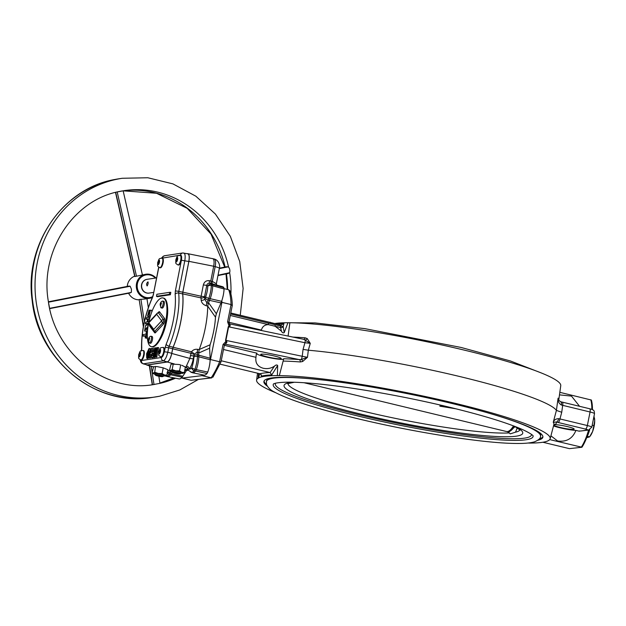 <?xml version="1.0" encoding="UTF-8"?>
<svg xmlns="http://www.w3.org/2000/svg" width="626" height="626" viewBox="0 0 626 626"><rect width="100%" height="100%" fill="white"/><g stroke="black" fill="none" stroke-linecap="round" stroke-linejoin="round"><path stroke-width="0.94" d="M592.431 409.654A29.79 9.664 -76.5 0 0 591.367 400.045L559.832 392.322M224.327 345.325L256.996 353.197L256.253 354.472L255.964 357.321C255.189 362.916 257.56 366.546 263.069 368.213C267.145 369.129 270.941 368.448 274.454 366.163C275.878 364.856 276.95 364.637 277.67 365.506L271.754 374.904L270.135 372.556L274.454 366.163M283.711 359.019A13.913 1.581 11.3 0 1 266.856 357.164L263.898 356.444A13.913 1.581 11.3 0 1 256.496 353.69M527.898 443.044A13.913 1.581 11.3 0 1 529.408 443.075A149.684 17.004 -168.7 0 0 548.055 440.814L548.055 440.814A13.913 1.581 11.3 0 1 548.65 440.493A149.684 17.004 -168.7 0 0 550.152 438.779A149.684 17.004 -168.7 0 0 446.338 401.227A149.684 17.004 -168.7 0 0 279.329 375.608A13.913 1.581 11.3 0 1 277.373 375.6L277.67 365.506M558.674 418.661L559.965 418.943A3.474 1.127 103.5 0 1 558.102 422.48L556.279 422.018L553.259 422.307C554.041 419.96 555.841 418.747 558.674 418.661A3.474 1.675 104.9 0 1 556.279 422.018A152.634 17.34 11.3 0 1 555.552 424.256L553.838 424.702M550.919 435.845L557.578 440.97C566.467 442.175 572.587 438.646 575.92 430.398A13.913 1.581 11.3 0 1 561.718 428.2L558.752 427.488A13.913 1.581 11.3 0 1 553.525 425.907M288.101 336.068L289.893 322.75A149.684 17.004 11.3 0 1 465.016 350.294A149.684 17.004 11.3 0 1 560.755 385.694L558.744 400.147A150.553 17.098 11.3 0 0 558.087 398.144L558.65 399.959M292.945 337.078A150.553 17.098 11.3 0 1 305.128 337.797L307.233 338.58L310.261 343.361L308.328 350.216A151.281 17.184 11.3 0 1 460.282 376.656A151.281 17.184 11.3 0 1 556.412 410.406L558.087 398.144C557.797 401.156 558.901 403.457 561.397 405.03A3.474 1.675 -75.1 0 0 560.56 401.712L560.56 401.712A3.474 1.675 -75.1 0 0 560.348 401.689M267.302 386.132A142.243 16.159 11.3 0 1 263.906 381.461A142.243 16.159 11.3 0 1 451.917 403.457A142.243 16.159 11.3 0 1 542.875 437.206A142.243 16.159 11.3 0 1 537.945 440.219M264.078 380.976A142.243 16.159 -168.7 0 0 266.496 384.356M267.404 356.898A10.431 1.182 -168.7 0 0 281.191 358.51A10.431 1.182 -168.7 0 0 274.524 356.037A10.431 1.182 -168.7 0 0 260.729 354.426A10.431 1.182 -168.7 0 0 267.404 356.898M553.728 425.124A10.431 1.182 -168.7 0 0 560.38 427.488A10.431 1.182 -168.7 0 0 574.167 429.1A10.431 1.182 -168.7 0 0 567.5 426.627A10.431 1.182 -168.7 0 0 553.783 424.905M507.561 431.69L509.149 431.979L515.112 426.572M517.279 427.816L515.527 432.167L510.3 433.857L507.49 431.682M537.437 431.189A139.809 15.877 11.3 0 1 540.684 435.727L540.551 436.392A139.809 15.877 11.3 0 0 488.851 413.168M540.551 436.392C540.645 438.239 538.665 440.039 534.612 441.792C530.222 443.114 523.461 443.662 514.337 443.435C481.355 442.981 412.456 432.018 356.171 418.332C316.138 408.606 288.883 399.834 274.415 392.009C270.448 390.068 267.803 387.502 266.48 384.309L266.496 380.937A139.809 15.877 11.3 0 1 271.238 378.002M514.572 426.29A24.062 7.802 103.5 0 1 510.683 430.751A24.062 7.802 103.5 0 1 509.024 431.525M589.7 429.765A20.869 6.769 103.5 0 1 586.593 437.91M539.377 438.881A142.243 16.159 -168.7 0 0 542.906 436.69M581.922 447.254L569.425 448.646L542.867 442.246M283.124 361.085L283.664 358.745A152.634 17.34 11.3 0 1 299.22 359.582L301.466 359.465L307.476 357.313L302.655 361.507L300.3 361.953A150.553 17.098 -168.7 0 0 283.124 361.085L279.329 375.608M283.68 359.222L283.664 358.745M277.373 375.6A149.684 17.004 -168.7 0 0 258.726 377.854A13.913 1.581 11.3 0 1 258.131 378.174A149.684 17.004 -168.7 0 0 256.582 380.115A149.684 17.004 -168.7 0 0 275.69 392.713M258.131 378.174L258.616 373.448M589.269 429.921A29.79 9.664 -76.5 0 1 581.937 447.246L549.722 439.601M271.754 374.904A149.739 17.004 -168.7 0 0 261.371 376.163L260.948 374.395M259.5 373.659L258.726 377.854M550.152 438.779L553.869 424.6A150.553 17.098 -168.7 0 0 553.259 422.307L556.412 410.406L561.733 412.268L559.965 418.943L587.352 425.547L590.06 411.994L561.397 405.03M307.233 338.58A2.089 1.502 -53.3 0 1 305.378 339.902L304.948 342.727L310.261 343.361L303.813 339.339L229.703 323.908L230.227 325.833L228.615 326.835L225.908 340.387L302.241 356.28L303.054 349.386L308.328 350.216L307.476 357.313L302.241 356.28L301.466 359.465A2.089 1.322 -114.5 0 1 302.655 361.507M274.587 323.548A149.684 17.004 11.3 0 1 287.937 322.742L284.251 332.57C283.21 333.259 282.279 332.797 281.442 331.185L280.612 327.586A2.089 1.604 162.7 0 0 283.163 326.569L284.251 332.57M228.936 322.257L261.402 330.082L261.261 330.481M261.402 330.082C262.38 326.537 264.704 324.73 268.397 324.644L275.15 326.271L281.442 331.185M289.893 322.75A13.913 1.581 11.3 0 1 287.937 322.742M579.566 406.313L571.491 396.094L559.48 394.873M230.783 313L281.324 325.097M582.728 430.766L587.501 429.992A3.474 0.391 -168.7 0 0 585.49 429.076L558.102 422.48M575.92 430.398L579.402 431.236M561.718 428.2L558.752 427.488M261.371 376.163L261.324 375.084L260.001 373.785L220.031 364.152M259.915 373.761A151.821 17.246 11.3 0 1 270.056 372.533L221.236 360.772M266.856 357.164L263.898 356.444M280.667 326.068L280.925 325.074L283.938 323.572L283.163 326.569L275.213 324.753A2.089 0.673 103.5 0 0 275.15 326.271L280.612 327.586A2.089 0.673 103.5 0 1 280.667 326.068M181.783 377.541A53.906 17.481 -76.5 0 0 181.97 378.081L191.086 380.279L211.119 377.854A53.906 17.481 -76.5 0 0 219.609 361.75L210.493 359.551L221.925 302.35A53.906 17.481 -76.5 0 0 221.854 300.574M220.986 361.734L219.609 361.75L223.059 344.48L225.829 341.553L225.563 340.309L228.271 326.756L228.991 325.747A2.089 0.532 -52.6 0 0 229.593 324.518L230.227 325.833L228.991 325.747L227.59 321.811L228.928 322.312L229.593 324.518M227.59 321.811L231.041 304.549L221.925 302.35M232.191 305.644L231.041 304.549A53.906 17.481 -76.5 0 0 228.717 289.752L224.069 288.633M191.086 380.279L211.76 377.893L202.002 375.655A53.906 17.481 -76.5 0 0 202.574 374.81M210.117 360.443A53.906 17.481 -76.5 0 0 210.493 359.551M181.97 378.081L202.002 375.655M225.563 340.309L226.995 342.007L225.516 344.237L224.585 344.457M224.664 344.331A1.393 1.338 -103.1 0 1 224.93 344.237L224.93 344.237A1.393 1.338 -103.1 0 1 225.516 344.237L299.22 359.582A2.089 1.518 -85.7 0 1 300.3 361.953M225.876 343.111A2.089 0.712 78.9 0 0 225.829 341.553L226.995 342.007L224.358 344.918M228.85 322.351L229.703 323.908M305.128 337.797A2.089 1.518 -85.7 0 1 303.633 339.308M230.29 315.457L268.397 324.644A2.089 0.673 103.5 0 1 268.452 323.126L275.213 324.753M211.119 377.854L213.2 376.476M223.059 344.48L224.398 344.973L221.025 361.836L212.91 377.196M224.398 344.973L224.703 344.277M228.717 289.752L230 290.918C231.354 294.768 232.121 299.588 232.301 305.378L228.928 322.312M561.733 412.268L562.672 405.39A3.474 1.127 -76.5 0 0 562.297 402.15A3.474 1.127 -76.5 0 0 562.164 402.15M581.288 447.207A29.907 9.703 -76.5 0 0 588.589 430.054L580.74 431.009A3.474 3.263 -96.9 0 1 579.645 430.938M270.197 322.492L274.031 323.415M270.244 322.249L269.548 322.335M594.004 416.18L594.7 420.633L593.863 425.617L592.196 425.218M593.863 425.617L592.626 431.463L589.567 436.862L587.329 436.33M586.718 437.668L589.528 436.925L590.318 435.884A11.127 3.607 103.5 0 0 592.626 431.463A11.127 3.607 103.5 0 0 594.7 420.633A11.127 3.607 103.5 0 0 594.512 418.473L594.45 418.121M442.738 405.476L439.835 406.164A24.344 7.895 -76.5 0 0 440.399 405.077M456.049 408.833L439.835 406.164M147.924 355.826L148.902 351.303M148.73 352.814L148.644 350.325L147.149 353.573L147.227 356.624L148.73 352.814M146.703 358.174L146.586 353.713L148.918 348.721L148.988 354.159L147.963 357.196L146.703 358.174L147.611 358.581L148.777 357.829M167.51 306.732A23.303 7.559 103.5 0 1 166.571 321.435A23.303 7.559 103.5 0 1 159.278 340.888M163.206 367.9L162.111 373.526L158.3 373.464A6.604 0.822 11.1 0 0 153.3 373.033A6.604 0.822 -168.9 0 0 153.01 373.432L152.102 372.658L153.3 373.033L154.724 372.259L158.3 373.464A6.604 0.822 11.1 0 1 161.641 374.152A6.604 0.822 11.1 0 1 164.38 374.935L166.876 375.185L167.94 369.731L163.331 367.892M187.229 368.276L185.773 367.407L189.866 358.424L191.024 353.33A2.786 0.454 -161 0 0 194.115 354.167L193.293 358.87C192.339 363.377 190.953 366.773 189.138 369.05L187.964 369.301L187.643 368.855A2.786 2.739 153.5 0 1 187.769 369.137L188.309 370.287L192.307 372.728A15.814 5.125 103.5 0 0 192.425 372.752A15.814 5.125 103.5 0 0 195.57 371.046L196.306 369.63L207.777 372.063L207.018 373.526A15.376 4.985 103.5 0 1 204.037 375.099L192.425 372.752M207.707 306.114L208.544 302.702L216.353 313.751L215.485 317.179L207.707 306.114L206.306 305.785C203.262 304.713 201.549 302.859 201.181 300.206A46.66 15.134 -76.5 0 0 201.009 297.921L182.729 293.868A45.98 14.914 103.5 0 1 180.75 321.787A45.98 14.914 103.5 0 1 173.136 347.25L191.478 351.804A2.786 0.947 -144.3 0 1 193.896 353.792A2.786 0.947 -144.3 0 1 194.115 354.167L197.268 352.188L197.409 354.895L198.794 355.192A10.947 3.553 103.5 0 1 198.81 356.75A15.814 5.125 103.5 0 1 198.043 363.182A15.814 5.125 103.5 0 1 196.306 369.63L194.936 369.262A2.786 0.822 -75.1 0 1 194.193 370.678A15.76 5.11 103.5 0 1 190.953 372.345M180.468 364.864L178.801 364.488L180.468 364.864M180.523 255.572A4.867 1.581 103.5 0 1 180.734 255.58A4.867 1.581 103.5 0 1 181.196 260.369A4.867 1.581 103.5 0 1 178.66 265.056A4.867 1.581 103.5 0 1 178.449 265.048L177.94 264.923A4.867 1.581 103.5 0 0 178.152 264.931A4.867 1.581 103.5 0 0 180.75 259.931A4.867 1.581 103.5 0 0 180.218 255.455C176.822 255.76 177.494 255.705 175.812 259.829C175.883 264.18 175.186 263.006 177.94 264.923M162.369 258.327A4.867 1.581 103.5 0 1 162.58 258.335A4.867 1.581 103.5 0 1 163.05 263.131A4.867 1.581 103.5 0 1 160.514 267.811A4.867 1.581 103.5 0 1 160.303 267.803L159.786 267.678A4.867 1.581 103.5 0 0 159.998 267.685A4.867 1.581 103.5 0 0 162.603 262.693A4.867 1.581 103.5 0 0 162.071 258.217C158.675 258.522 159.34 258.468 157.658 262.591C157.729 266.934 157.04 265.768 159.786 267.678M163.417 347.54A4.867 1.581 103.5 0 1 163.629 347.547A4.867 1.581 103.5 0 1 164.098 352.336A4.867 1.581 103.5 0 1 161.563 357.023A4.867 1.581 103.5 0 1 161.351 357.016L160.843 356.89A4.867 1.581 103.5 0 0 161.054 356.898A4.867 1.581 103.5 0 0 163.652 351.898A4.867 1.581 103.5 0 0 163.12 347.422C159.724 347.727 160.397 347.673 158.714 351.796C158.785 356.139 158.088 354.973 160.843 356.89M215.485 317.179A37.701 12.23 103.5 0 1 213.732 330.849A37.701 12.23 103.5 0 1 210.07 344.816L199.224 349.504A46.903 15.212 103.5 0 0 205.375 327.601A46.903 15.212 103.5 0 0 207.691 306.278M224.069 288.969L212.73 285.832L212.519 284.556L223.85 287.655L224.069 288.969A15.376 4.985 103.5 0 1 223.333 294.924A15.376 4.985 103.5 0 1 221.596 301.325A10.509 3.404 103.5 0 1 220.978 302.914L216.353 313.751M182.729 293.868L182.847 292.178L201.126 296.239L203.348 284.932C204.256 281.77 206.275 280.354 209.413 280.675L212.284 281.371L215.164 266.668L213.693 266.246L210.805 280.957L211.126 283.523L209.733 283.242A15.76 5.11 103.5 0 1 209.788 283.249A15.76 5.11 103.5 0 1 211.134 284.267A2.786 0.845 -78.2 0 1 211.345 285.542L212.73 285.832A15.814 5.125 103.5 0 1 211.971 292.123A15.814 5.125 103.5 0 1 210.187 298.712A10.947 3.553 103.5 0 1 209.546 300.37L220.978 302.914M210.14 358.228L209.608 348.181L198.685 353.025L198.794 355.192L210.14 358.228A10.509 3.404 103.5 0 1 210.148 359.723A15.376 4.985 103.5 0 1 209.405 365.975A15.376 4.985 103.5 0 1 207.777 372.063M163.269 376.343L163.472 375.303A4.171 0.516 -168.9 0 0 160.154 374.129A4.171 0.516 -168.9 0 0 155.538 373.573A4.171 0.516 -168.9 0 0 155.279 373.699L155.076 374.739A4.171 0.516 11.1 0 1 155.334 374.614A4.171 0.516 11.1 0 1 159.951 375.17A4.171 0.516 11.1 0 1 163.269 376.343A4.171 0.516 11.1 0 1 163.151 376.429A4.171 0.516 11.1 0 1 163.01 376.461M180.695 373.691L180.906 372.65A4.171 0.516 -168.9 0 0 176.133 371.195A4.171 0.516 -168.9 0 0 172.713 371.046L172.51 372.087A4.171 0.516 11.1 0 1 175.922 372.235A4.171 0.516 11.1 0 1 180.695 373.691A4.171 0.516 11.1 0 1 180.578 373.785L179.991 373.98A3.615 0.446 -168.9 0 0 175.953 372.642A3.615 0.446 -168.9 0 0 173.058 372.619A3.615 0.446 -168.9 0 0 177.127 373.769A3.615 0.446 -168.9 0 0 179.991 373.98M155.78 375.052A3.615 0.446 -168.9 0 0 155.624 375.271A3.615 0.446 -168.9 0 0 158.824 376.249A3.615 0.446 -168.9 0 0 162.439 376.656A3.615 0.446 -168.9 0 0 162.557 376.625A3.615 0.446 -168.9 0 0 160.162 375.616A3.615 0.446 -168.9 0 0 155.78 375.052M155.624 375.271L155.154 374.864A4.171 0.516 11.1 0 1 155.076 374.739M173.058 372.619L172.58 372.22A4.171 0.516 11.1 0 1 172.51 372.087M156.602 277.881L147.094 279.329A6.956 6.526 81.4 0 0 141.609 285.918A6.956 6.526 81.4 0 0 146.813 292.976A6.956 6.526 81.4 0 0 149.184 293.078L153.761 292.381M163.676 301.325A3.474 1.127 103.5 0 1 163.832 301.333A3.474 1.127 103.5 0 1 164.161 304.752A3.474 1.127 103.5 0 1 162.353 308.094A3.474 1.127 103.5 0 1 162.204 308.094A3.474 1.127 103.5 0 1 162.064 308.031M162.557 301.051A3.474 1.127 103.5 0 1 162.713 301.059A3.474 1.127 103.5 0 1 163.089 304.259A3.474 1.127 103.5 0 1 161.234 307.828A3.474 1.127 103.5 0 1 161.078 307.82A3.474 1.127 103.5 0 1 160.882 307.71L160.154 304.314C160.475 302.538 161.25 301.458 162.486 301.075A3.474 1.127 103.5 0 1 162.557 301.051M151.907 336.506A3.474 1.127 103.5 0 1 152.055 336.506A3.474 1.127 103.5 0 1 152.392 339.934A3.474 1.127 103.5 0 1 150.576 343.275A3.474 1.127 103.5 0 1 150.428 343.275A3.474 1.127 103.5 0 1 150.295 343.204M150.788 336.232A3.474 1.127 103.5 0 1 150.936 336.24A3.474 1.127 103.5 0 1 151.32 339.441A3.474 1.127 103.5 0 1 149.457 343.009A3.474 1.127 103.5 0 1 149.309 343.001A3.474 1.127 103.5 0 1 149.113 342.884L148.378 339.495C148.706 337.719 149.481 336.639 150.709 336.256A3.474 1.127 103.5 0 1 150.788 336.232M149.645 338.502L148.706 340.92L148.691 338.643L149.317 337.79L149.645 338.502M147.188 285.918C146.21 284.627 146.476 283.273 147.986 281.856C148.323 282.991 148.057 284.345 147.188 285.918L147.094 285.918M143.362 350.583A4.867 1.581 103.5 0 1 143.573 350.591A4.867 1.581 103.5 0 1 144.043 355.388A4.867 1.581 103.5 0 1 141.507 360.067A4.867 1.581 103.5 0 1 141.296 360.06L140.78 359.934A4.867 1.581 103.5 0 0 140.991 359.942A4.867 1.581 103.5 0 0 143.589 354.95A4.867 1.581 103.5 0 0 143.064 350.474C139.668 350.779 140.334 350.724 138.651 354.848C138.722 359.191 138.025 358.025 140.78 359.934M161.414 303.32L160.483 305.738L160.459 303.461L161.093 302.608L161.414 303.32M157.924 312.914A2.089 1.706 42.8 0 0 157.071 313.36L149.199 321.858A2.089 2.089 0 0 0 149.058 324.526L153.988 331.076A2.089 2.089 0 0 0 154.356 331.459A1.909 0.618 -76.5 0 1 154.301 331.397A2.089 1.909 -37 0 1 153.738 329.362L161.618 320.864A2.089 1.706 42.8 0 0 162.682 322.828A1.909 0.618 -76.5 0 0 163.425 321.044A1.909 0.618 -76.5 0 0 163.355 319.385L158.425 312.836A1.909 0.618 -76.5 0 0 158.19 312.734L158.19 312.734A2.089 2.089 0 0 0 157.071 313.36L157.071 313.36A2.089 1.706 42.8 0 0 156.688 314.315A2.089 1.909 -37 0 1 158.425 312.836A1.393 1.268 -37 0 0 159.583 311.85L164.513 318.399A3.185 1.033 103.5 0 1 164.63 321.161A3.185 1.033 103.5 0 1 163.394 324.135L155.514 332.625A3.185 1.033 103.5 0 1 154.677 332.758L149.747 326.209A3.185 1.033 103.5 0 1 149.473 325.082M149.199 321.858A2.089 1.706 42.8 0 0 148.808 322.813L153.738 329.362A2.089 1.706 42.8 0 0 154.802 331.318L162.682 322.828A1.393 1.142 -137.2 0 1 163.394 324.135M148.706 322.75A25.04 8.122 103.5 0 1 162.995 297.96A25.04 8.122 103.5 0 1 165.726 320.997A25.04 8.122 103.5 0 1 151.265 346.647A25.04 8.122 103.5 0 1 148.534 323.611A25.04 8.122 103.5 0 1 148.667 322.953M162.995 297.96L163.636 298.109A25.04 8.122 103.5 0 1 166.367 321.146A25.04 8.122 103.5 0 1 151.907 346.796L151.265 346.647M149.058 324.526A2.089 1.909 -37 0 1 148.808 322.813L156.688 314.315L161.618 320.864A2.089 1.909 -37 0 1 163.355 319.385A1.393 1.268 -37 0 0 164.513 318.399M154.395 331.483A1.393 1.268 -37 0 1 154.505 331.608L154.356 331.459A1.909 0.618 -76.5 0 0 154.802 331.318A1.393 1.142 -137.2 0 1 155.514 332.625M161.336 303.673L160.459 303.461M160.866 305.198L160.154 305.026M169.763 292.311L170.82 292.358L170.358 294.744L157.329 296.724L156.469 296.301L156.868 294.275L169.763 292.311L169.364 294.345L156.469 296.301M155.264 356.812L154.528 357.454L153.667 357.039L155.467 347.86L157.016 347.884M155.991 347.782L155.874 353.745L157.071 347.618L158.628 347.587L156.758 357.117L155.232 356.797L155.342 350.975L154.168 356.961L155.154 357.36M154.223 357.313L152.04 357.837L151.179 357.415L152.979 348.236L155.444 347.962M155.045 349.989L154.192 350.122L153.91 351.569M154.348 353.557L153.495 353.682L153.112 355.607M150.217 358.111L148.698 357.79L150.498 348.619L151.735 348.455L149.911 354.253L150.897 354.652L150.217 358.111L148.698 357.79M151.735 348.455L152.916 348.541M151.774 354.386L150.897 354.652M150.381 349.198L148.918 348.721M149.457 315.997L148.425 316.631L147.517 316.224L149.051 310.113L148.002 314.737L150.404 310.175L149.144 315.84L150.146 311.631L147.517 316.224M149.051 310.113L150.076 310.285M150.404 310.175L151.406 310.222L151.891 311.709M150.412 316.075L149.144 315.84M147.29 335.301L146.719 338.228L145.185 337.915L145.623 335.677L142.931 336.084L145.506 336.248M147.462 331.295L144.559 331.029L145.568 325.426L148.315 324.769M147.971 326.835L145.96 329.503M149.52 319.237L148.722 321.725M148.503 323.775L146.226 324.119L145.365 323.705L145.662 322.187L147.079 321.975L147.666 318.97L146.249 319.182L147.556 319.534M170.358 294.744L169.364 294.345M148.816 311.584L149.207 311.732M187.831 369.317L184.85 369.77M181.689 365.224L185.374 367.086L184.31 372.54L182.886 373.315A6.604 0.822 11.1 0 1 180.781 373.276M172.588 371.672A6.604 0.822 11.1 0 1 171.806 371.414A6.604 0.822 11.1 0 1 170.444 370.78L169.536 370.005L171.078 364.05L178.801 364.488M198.685 353.025L199.17 349.676L197.769 349.355C195.195 348.964 193.098 349.777 191.478 351.804A2.786 0.806 103.9 0 0 191.024 353.33L172.682 348.792L171.767 353.455C170.624 358.385 169.137 361.233 167.306 362.016L147.196 365.068L153.433 366.852M152.102 372.658L153.644 366.695L156.829 366.554L163.01 367.806M185.773 367.407A2.786 2.739 153.5 0 1 187.643 368.855L187.174 368.182M171.446 371.281A2.786 0.861 -74.5 0 0 171.015 371.758L167.032 372.478M173.042 371.57L172.44 372.157L171.015 371.758L169.951 373.401A10.892 3.529 103.5 0 1 169.208 374.411A15.76 5.11 103.5 0 1 165.898 376.156L167.252 376.531A15.814 5.125 103.5 0 0 167.377 376.562A15.814 5.125 103.5 0 0 170.577 374.786L182.103 377.181A10.509 3.404 -76.5 0 0 182.823 376.203L186.595 370.404M209.608 348.181L210.07 344.816M201.181 300.206A2.786 1.792 176.7 0 0 204.733 299.111L206.916 302.929L208.583 303.32M206.306 305.785A2.786 0.79 103.4 0 1 206.916 302.929L208.168 300.01L209.546 300.37L208.544 302.702M212.488 283.891A2.786 0.978 -74.3 0 1 212.284 281.371L216.353 283.774L216.878 285.346M209.413 280.675A2.786 0.822 -78.6 0 0 209.718 283.234L209.733 283.242C208.145 283.085 207.151 283.797 206.768 285.378L204.553 296.693A49.446 16.033 103.5 0 1 204.733 299.111L205.218 297.984A8.115 2.629 -76.5 0 0 205.696 296.755A12.982 4.21 -76.5 0 0 207.785 286.199A12.982 4.21 -76.5 0 0 206.768 285.378L203.348 284.932M201.009 297.921A2.786 1.917 174.5 0 0 204.553 296.693L201.126 296.239A2.786 0.814 102.5 0 0 201.009 297.921M221.596 301.325L208.802 298.359A15.76 5.11 103.5 0 0 210.586 291.802A15.76 5.11 103.5 0 0 211.345 285.542A2.786 1.393 -177.9 0 0 207.785 286.199A2.786 2.52 146.5 0 1 211.134 284.267L212.519 284.556A15.814 5.125 103.5 0 0 211.291 283.555A15.814 5.125 103.5 0 0 211.173 283.531A15.814 5.125 103.5 0 0 211.126 283.523M149.567 338.854L148.691 338.643M149.098 340.38L148.385 340.208M187.542 253.804C189.169 254.054 189.592 256.613 188.817 261.488L181.383 260.244C181.9 256.996 181.618 255.291 180.538 255.118L161.923 258.186M161.453 258.139L163.128 256.339L164.677 255.721L182.675 252.982L187.87 253.804M183.535 253.006C185.116 253.248 185.539 255.815 184.811 260.698L178.801 291.348L175.374 290.902L181.383 260.244M154.168 356.961L153.667 357.039M157.572 347.54L155.772 356.718L156.758 357.117M155.772 356.718L155.232 356.797M154.943 347.939L154.638 349.504L153.206 349.723L152.807 351.742L154.145 351.538L153.839 353.08L152.501 353.283L152.016 355.771L153.503 355.545L153.198 357.11L154.184 357.509M153.198 357.11L151.179 357.415M154.638 349.504L155.107 349.691M153.206 349.723L154.192 350.122M154.145 351.538L154.739 351.562M153.839 353.08L154.395 353.307M152.501 353.283L153.495 353.682M153.503 355.545L153.957 355.568M149.911 354.253L149.231 357.712M142.931 336.084L143.229 334.574L145.913 334.167L146.351 331.936L147.415 331.866M146.907 331.85L145.733 337.829L146.719 338.228M145.733 337.829L145.185 337.915M148.292 324.769L147.994 326.287L145.216 329.589L147.407 329.284L147.486 330.951M147.11 330.802L144.559 331.029M146.249 319.182L146.547 317.672L150.084 317.194M149.778 317.179L149.645 318.759M149.481 318.697L148.213 318.884L149.199 319.283M148.213 318.884L147.626 321.889L148.933 321.694M148.894 321.694L148.612 323.212L145.365 323.705M140.662 359.903L141.484 360.521L161.398 357.493A2.786 2.606 81.4 0 0 163.339 360.795L143.424 363.823L141.719 363.096L140.834 361.977L140.193 359.723M161.398 357.493C162.619 356.976 163.605 355.075 164.364 351.789L167.791 352.235C166.602 357.149 165.115 360.005 163.339 360.795L167.283 361.883L147.274 364.919L143.018 363.8M166.164 344.237A2.786 1.182 -157.2 0 0 169.13 346.225L173.097 347.211A45.831 14.867 -76.5 0 0 182.667 293.93L182.792 292.232L178.801 291.348L178.684 293.046A45.682 14.821 103.5 0 1 169.13 346.225L168.668 347.774L165.241 347.32L166.164 344.237A42.904 13.913 -76.5 0 0 175.139 294.283L175.374 290.902M182.667 293.93L178.684 293.046A2.786 1.933 174.3 0 0 175.139 294.283M182.675 252.982A2.786 2.606 81.4 0 0 180.538 255.118M164.677 255.721A2.786 2.606 81.4 0 0 162.533 257.857M158.84 267.247L153.386 294.298L158.707 267.145M153.558 294.212L152.439 297.733A2.786 1.401 -155 0 1 152.478 297.178C144.942 314.354 141.296 331.53 141.562 348.682L141.343 351.006M152.439 297.733A42.904 13.913 -76.5 0 0 141.781 347.939A2.786 1.753 177.4 0 0 141.562 348.682M141.484 360.521A2.786 2.606 81.4 0 0 143.424 363.823L147.274 364.919M182.792 292.232L188.817 261.488M171.743 353.322L172.635 348.752L168.668 347.774L167.791 352.235L171.743 353.322C170.601 358.252 169.114 361.1 167.283 361.883M172.635 348.752L173.097 347.211M151.367 350.059L150.725 350.098L150.217 352.696C151.195 353.596 152.149 348.76 150.725 350.098L151.5 350.411M174.208 372.806L178.872 373.605L174.208 372.806M175.82 372.814L175.718 373.331M178.12 373.339L178.05 373.73M158.284 375.976L156.774 375.451L157.603 375.326L161.445 376.249L158.284 375.976L158.386 375.459M207.018 373.526L194.193 370.678A2.786 2.238 41.1 0 1 191.814 367.681A2.786 0.759 19.1 0 0 194.936 369.262A15.76 5.11 103.5 0 0 196.658 362.853A15.76 5.11 103.5 0 0 197.417 356.444L210.148 359.723M167.377 376.562L178.989 378.91A15.376 4.985 -76.5 0 0 182.103 377.181M211.291 283.555L222.7 286.755A15.376 4.985 103.5 0 1 223.85 287.655M170.444 370.78A6.604 0.822 11.1 0 1 170.734 370.381A6.604 0.822 11.1 0 1 175.734 370.819A6.604 0.822 11.1 0 1 181.814 372.282L184.31 372.54M182.886 373.315A6.604 0.822 -168.9 0 0 183.105 373.26A6.604 0.822 -168.9 0 0 181.814 372.282L179.537 370.874L180.64 365.255M174.271 363.902L172.925 363.769M169.536 370.005L170.734 370.381L172.15 369.614L173.253 363.988M214.319 259.007L213.896 258.984C215.634 259.266 216.064 261.832 215.164 266.668A6.956 0.861 11.1 0 1 219.382 268.311C220.172 267.419 219.663 260.533 214.319 259.007L187.62 253.647C189.248 253.906 189.67 256.464 188.895 261.339L213.693 266.246C214.468 261.378 214.045 258.812 212.417 258.561M188.895 261.339L182.847 292.178M140.005 352.696L139.215 353.76L138.831 355.717L139.238 356.601L140.021 355.537L140.404 353.58L140.005 352.696M140.318 354.026L139.215 353.76M139.731 355.936L138.831 355.717M158.887 352.673L159.294 353.557L160.084 352.485L160.467 350.529L160.06 349.644L158.887 352.673L159.786 352.884M160.381 350.983L159.27 350.716M157.838 263.46L158.245 264.344L159.035 263.28L159.419 261.324L159.012 260.439L157.838 263.46L158.738 263.679M159.325 261.77L158.221 261.504M175.984 260.706L176.391 261.59L177.181 260.518L177.565 258.569L177.158 257.677L175.984 260.706L176.884 260.917M177.479 259.015L176.368 258.749M146.32 364.739L147.196 365.068M172.682 348.792L173.136 347.25M166.876 375.185L165.452 375.96A6.604 0.822 11.1 0 1 163.347 375.921M167.658 371.179A2.786 1.98 -85 0 1 168.003 372.141A2.786 1.941 33 0 0 169.951 373.401L171.328 373.769L172.44 372.157M187.964 369.301A2.786 2.731 -123 0 0 185.891 367.11A2.786 2.731 -122.7 0 1 187.964 369.301L187.964 369.301A2.786 2.512 147.7 0 0 188.309 370.287M154.724 372.259L155.491 366.413M156.829 366.554L155.827 366.633M162.111 373.526L164.38 374.935A6.604 0.822 11.1 0 1 165.671 375.913A6.604 0.822 11.1 0 1 165.452 375.96M186.783 366.061A2.786 2.222 -139.2 0 1 189.138 369.05A12.982 4.21 -76.5 0 0 191.814 367.681A12.982 4.21 -76.5 0 0 193.864 357.125A2.786 1.416 1.9 0 1 197.417 356.444A10.892 3.529 103.5 0 0 197.409 354.895A2.786 1.776 -3 0 0 193.857 355.959L190.437 355.505M171.767 353.455L189.866 358.424L193.293 358.87M172.15 369.614L175.734 370.819L179.537 370.874M190.429 355.552L193.857 356.006A8.115 2.629 -76.5 0 1 193.864 357.125M197.769 349.355A2.786 0.798 -76.9 0 0 197.268 352.188L198.927 352.579M155.154 374.317A6.604 0.822 11.1 0 1 154.372 374.066A6.604 0.822 -168.9 0 1 153.01 373.432M182.823 376.203L171.328 373.769A10.947 3.553 103.5 0 1 170.577 374.786L169.208 374.411A2.786 2.222 40.5 0 1 167.298 373.01M128.979 286.082L48.405 301.787L128.995 286.074L130.169 286.254L131.444 289.243L131.343 292.405L49.642 308.328L130.302 292.905L49.712 308.618M49.431 307.358L48.648 303.227M120.474 191.29A98.071 91.967 -98.6 0 0 117.821 191.853L123.134 190.813A98.071 91.967 -98.6 0 1 124.151 190.648L124.151 190.648A98.071 91.967 -98.6 0 1 228.553 267.036C229.836 268.781 230.196 270.675 229.64 272.709L228.122 273.539L217.965 275.55M152.337 297.475A12.176 11.417 -98.6 0 1 150.005 298.219A12.176 11.417 -98.6 0 1 149.551 298.297A12.176 11.417 -98.6 0 1 136.476 288.226A12.176 11.417 -98.6 0 1 145.435 274.313A12.176 11.417 -98.6 0 1 145.889 274.235L136.491 276.215L117.195 192.002M155.381 278.069A11.479 10.759 81.4 0 0 145.803 274.955A11.479 10.759 81.4 0 0 137.399 288.304A11.479 10.759 81.4 0 0 150.115 297.499A11.479 10.759 81.4 0 0 152.721 296.607M145.889 274.235A12.176 11.417 -98.6 0 1 155.937 277.983M149.098 293.093A6.956 6.526 -98.6 0 1 149.004 293.109A6.956 6.526 -98.6 0 1 141.531 287.35A6.956 6.526 -98.6 0 1 146.656 279.399A6.956 6.526 -98.6 0 1 146.914 279.352A6.956 6.526 -98.6 0 1 147.008 279.337M143.338 326.709L139.168 299.557L143.456 326.052M149.575 365.842L152.47 384.732M120.536 191.274A98.071 91.967 -98.6 0 1 123.134 190.813L142.384 274.767M159.755 383.378L152.478 384.74M226.792 266.707L219.405 268.178L226.815 266.707L228.553 267.036M230.9 293.97A98.071 91.967 -98.6 0 0 229.64 272.709L218.02 275.244L229.28 273.006M134.684 276.168A12.176 11.417 81.4 0 0 127.25 286.418M128.596 293.242A12.176 11.417 81.4 0 0 139.207 299.799M139.379 299.463L144.935 298.993M136.491 276.215L134.762 276.52L115.489 192.425M140.913 299.322L144.348 321.701M151.202 366.304L152.141 372.447M152.188 372.736L153.996 384.505M219.327 268.601L228.091 266.864M134.997 276.551L115.7 192.37M130.169 286.254L48.468 302.178M591.836 409.396A29.907 9.703 -76.5 0 0 590.764 399.771M509.11 432.934A118.267 13.436 11.3 0 1 363.628 411.305A118.267 13.436 11.3 0 1 287.968 383.472M515.84 426.768A121.71 13.827 11.3 0 1 487.263 435.899A121.71 13.827 11.3 0 1 361.867 414.365A121.71 13.827 11.3 0 1 292.874 382.22M519.885 429.812A118.267 13.436 11.3 0 1 515.527 432.167M531.474 434.389A130.591 14.836 11.3 0 1 358.839 414.733A130.591 14.836 11.3 0 1 275.51 383.245M533.086 435.852A132.493 15.047 11.3 0 1 357.947 416.008A132.493 15.047 11.3 0 1 273.46 383.973M266.363 381.602A139.809 15.877 11.3 0 1 323.016 380.029M276.614 324.041A149.739 17.004 11.3 0 1 283.938 323.572M255.964 357.321L223.49 349.496M230.587 314.002L268.452 323.126M303.054 349.386L304.948 342.727L228.271 326.756M585.49 429.076A3.474 1.127 103.5 0 0 587.352 425.547A6.956 0.79 11.3 0 1 591.797 427.19L594.512 413.637A6.956 0.79 -168.7 0 0 590.06 411.994A3.474 1.127 -76.5 0 0 589.692 408.755A3.474 1.127 -76.5 0 0 589.551 408.747M591.797 427.19L588.596 430.054A3.474 3.263 -96.9 0 1 587.501 429.992M514.345 426.196A24.258 7.864 -76.5 0 1 507.866 431.705L506.442 431.502A24.344 7.895 -76.5 0 0 513.531 425.891M148.174 353.792L147.149 353.573M138.808 354.77A2.363 0.767 103.5 0 1 140.067 352.344A2.363 0.767 103.5 0 1 140.427 354.527A2.363 0.767 103.5 0 1 139.168 356.953A2.363 0.767 103.5 0 1 138.808 354.77M142.853 350.466A4.867 1.581 103.5 0 1 143.064 350.474L143.573 350.591M180.006 255.447A4.867 1.581 103.5 0 1 180.218 255.455L180.734 255.58M175.961 259.759A2.363 0.767 103.5 0 1 177.228 257.333A2.363 0.767 103.5 0 1 177.588 259.508A2.363 0.767 103.5 0 1 176.329 261.934A2.363 0.767 103.5 0 1 175.961 259.759M161.86 258.209A4.867 1.581 103.5 0 1 162.071 258.217L162.58 258.335M157.815 262.513A2.363 0.767 103.5 0 1 159.082 260.087A2.363 0.767 103.5 0 1 159.442 262.271A2.363 0.767 103.5 0 1 158.175 264.696A2.363 0.767 103.5 0 1 157.815 262.513M158.863 351.726A2.363 0.767 103.5 0 1 160.131 349.3A2.363 0.767 103.5 0 1 160.491 351.476A2.363 0.767 103.5 0 1 159.223 353.901A2.363 0.767 103.5 0 1 158.863 351.726M162.909 347.414A4.867 1.581 103.5 0 1 163.12 347.422L163.629 347.547M158.002 312.781L158.746 311.975A3.185 1.033 103.5 0 1 159.583 311.85M154.505 331.608A1.393 1.268 -37 0 1 154.677 332.758M158.746 311.975A1.393 1.142 -137.2 0 1 158.488 312.609L158.19 312.734M149.778 325.489A1.393 1.268 -37 0 1 149.747 326.209M164.364 351.789L165.241 347.32M141.781 347.939L141.515 350.928M167.807 370.428L170.679 370.936M185.891 367.11L184.467 366.719M174.122 363.886L167.306 362.016M188.293 370.256L184.693 370.561L188.285 370.248M205.218 297.984A2.786 1.213 -156.9 0 0 208.168 300.01A10.892 3.529 103.5 0 0 208.802 298.359A2.786 0.79 -160.6 0 1 205.696 296.755M150.373 349.261L149.16 348.408M198.246 379.528L179.803 389.959L159.685 396.219A110.591 103.713 -98.6 0 1 155.506 396.947A110.591 103.713 -98.6 0 1 36.715 305.41A110.591 103.713 -98.6 0 1 118.118 178.997A110.591 103.713 -98.6 0 1 122.266 178.269L118.924 178.778A110.591 103.713 -98.6 0 0 114.777 179.506A110.591 103.713 -98.6 0 0 33.366 305.918A110.591 103.713 -98.6 0 0 152.165 397.455C96.169 407.573 38.116 360.482 32.2 300.668C23.999 245.063 62.334 188.504 114.746 179.506L114.902 179.474M175.499 378.206A98.071 91.967 -98.6 0 1 159.951 383.362L158.863 376.257M224.726 267.122L211.009 234.101L187.213 208.341L156.555 193.27L123.15 190.836A98.071 91.967 -98.6 0 1 225.102 267.044M226.401 273.875A98.071 91.967 -98.6 0 1 227.653 289.502M173.965 377.893A98.071 91.967 -98.6 0 1 159.904 383.049L173.911 377.885M154.638 384.411A98.071 91.967 -98.6 0 1 153.62 384.567L150.279 385.076M508.116 431.909L507.529 431.682M514.509 426.259L520.089 430.07M533.055 435.696L533.133 435.923C533.227 436.338 534.08 434.984 522.577 429.577C507.076 422.761 482.536 415.265 448.952 407.096C406.078 396.72 355.012 387.627 319.565 384.059C305.308 382.611 293.977 382.001 285.573 382.22C279.861 382.416 276.066 382.893 274.204 383.636L273.554 383.84M541.654 373.096L510.346 360.944L461.174 347.477L364.762 328.627L315.05 322.922L289.439 322.773M288.054 383.034L287.686 383.636L294.298 382.259M256.582 380.115L257.544 373.19M594.512 413.637C594.019 411.196 595.216 410.187 589.692 408.755L560.56 401.712L558.736 400.225M506.442 431.502L304.017 382.729M507.866 431.705L510.683 430.751M163.832 301.333L162.713 301.059M152.055 336.506L150.936 336.24M150.428 343.275L149.309 343.001M162.204 308.094L161.078 307.82M153.386 294.298L152.478 297.178M162.557 376.625L163.151 376.429M153.347 366.922L146.797 365.052M165.381 375.968L165.898 376.156M211.173 283.531L209.655 283.226M216.353 283.774L219.382 268.311M149.34 365.772L152.259 384.763M240.267 315.285L243.131 288.469L239.75 261.605L230.321 236.299L215.407 214.061L195.875 196.22L172.909 183.872L147.861 177.761L122.266 178.269M123.095 190.82L120.802 191.157M227.269 289.408L226.025 273.953M144.465 299.071L149.551 298.297M159.685 396.219L152.165 397.455M153.62 384.567C105.614 393.269 54.986 353.502 48.335 301.325C39.555 250.971 73.758 199.185 120.505 191.282M146.953 298.696L148.315 307.577"/></g></svg>
